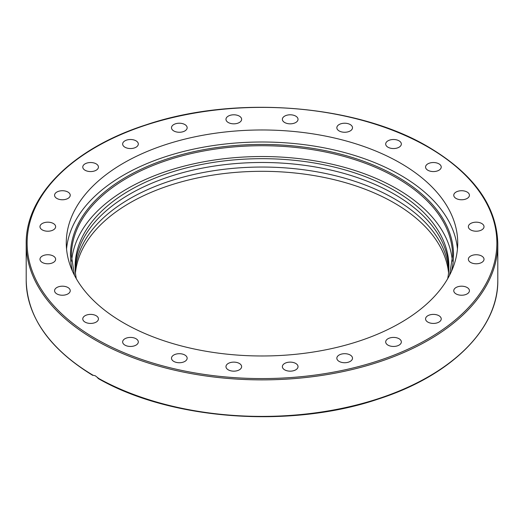 <?xml version="1.0" encoding="UTF-8"?>
<svg xmlns="http://www.w3.org/2000/svg" width="524" height="524" viewBox="0 0 524 524"><rect width="100%" height="100%" fill="white"/><g stroke="black" fill="none" stroke-linecap="round" stroke-linejoin="round"><path stroke-width="0.79" d="M66.555 248.992A195.721 113.001 180 0 1 191.941 149.491A195.721 113.001 180 0 1 400.395 175.101A195.721 113.001 180 0 1 457.445 248.992M400.395 163.075A195.721 113.001 180 0 1 457.721 242.979A195.721 113.001 180 0 1 336.899 347.379A195.721 113.001 180 0 1 123.605 322.882A195.721 113.001 180 0 1 66.279 242.979A195.721 113.001 180 0 1 187.101 138.578A195.721 113.001 180 0 1 400.395 163.075M438.935 315.71A7.827 4.52 180 0 1 441.228 318.906A7.827 4.52 180 0 1 436.394 323.085A7.827 4.52 180 0 1 427.859 322.103A7.827 4.52 180 0 1 425.567 318.906A7.827 4.52 180 0 1 430.401 314.734A7.827 4.52 180 0 1 438.935 315.71M465.509 286.798A7.827 4.52 180 0 1 469.425 290.709A7.827 4.52 180 0 1 457.681 294.626A7.827 4.52 180 0 1 453.764 290.709A7.827 4.52 180 0 1 465.509 286.798M478.222 254.893A7.827 4.52 180 0 1 484.019 259.256A7.827 4.52 180 0 1 474.168 263.624A7.827 4.52 180 0 1 468.364 259.256A7.827 4.52 180 0 1 478.222 254.893M476.192 222.176A7.827 4.52 180 0 1 484.019 226.696A7.827 4.52 180 0 1 476.192 231.215A7.827 4.52 180 0 1 468.364 226.696A7.827 4.52 180 0 1 476.192 222.176M459.568 190.88A7.827 4.52 180 0 1 469.425 195.242A7.827 4.52 180 0 1 463.622 199.611A7.827 4.52 180 0 1 453.764 195.249A7.827 4.52 180 0 1 459.568 190.88M429.484 163.134A7.827 4.52 180 0 1 441.228 167.045A7.827 4.52 180 0 1 437.311 170.962A7.827 4.52 180 0 1 425.567 167.045A7.827 4.52 180 0 1 429.484 163.134M387.983 140.825A7.827 4.52 180 0 1 396.511 139.849A7.827 4.52 180 0 1 401.345 144.021A7.827 4.52 180 0 1 399.052 147.218A7.827 4.52 180 0 1 390.524 148.2A7.827 4.52 180 0 1 385.69 144.021A7.827 4.52 180 0 1 387.983 140.825M337.895 125.485A7.827 4.52 180 0 1 346.705 123.376A7.827 4.52 180 0 1 352.501 127.745A7.827 4.52 180 0 1 351.453 130.004A7.827 4.52 180 0 1 342.65 132.107A7.827 4.52 180 0 1 336.847 127.745A7.827 4.52 180 0 1 337.895 125.485M282.639 118.142A7.827 4.52 180 0 1 291.22 114.835A7.827 4.52 180 0 1 298.025 119.315A7.827 4.52 180 0 1 297.763 120.487A7.827 4.52 180 0 1 289.176 123.795A7.827 4.52 180 0 1 282.371 119.315A7.827 4.52 180 0 1 282.639 118.142M225.975 119.315A7.827 4.52 180 0 1 233.802 114.795A7.827 4.52 180 0 1 241.63 119.315A7.827 4.52 180 0 1 233.802 123.834A7.827 4.52 180 0 1 225.975 119.315M171.761 128.911A7.827 4.52 180 0 1 171.499 127.745A7.827 4.52 180 0 1 178.304 123.258A7.827 4.52 180 0 1 186.885 126.572A7.827 4.52 180 0 1 187.153 127.745A7.827 4.52 180 0 1 180.348 132.225A7.827 4.52 180 0 1 171.761 128.911M123.703 146.281A7.827 4.52 180 0 1 122.655 144.021A7.827 4.52 180 0 1 128.459 139.659A7.827 4.52 180 0 1 137.262 141.762A7.827 4.52 180 0 1 138.31 144.021A7.827 4.52 180 0 1 132.507 148.39A7.827 4.52 180 0 1 123.703 146.281M85.065 170.241A7.827 4.52 180 0 1 82.772 167.045A7.827 4.52 180 0 1 87.606 162.872A7.827 4.52 180 0 1 96.141 163.848A7.827 4.52 180 0 1 98.433 167.045A7.827 4.52 180 0 1 93.6 171.224A7.827 4.52 180 0 1 85.065 170.241M58.492 199.159A7.827 4.52 180 0 1 54.575 195.242A7.827 4.52 180 0 1 66.319 191.332A7.827 4.52 180 0 1 70.236 195.249A7.827 4.52 180 0 1 58.492 199.159M45.778 231.064A7.827 4.52 180 0 1 39.981 226.696A7.827 4.52 180 0 1 49.832 222.333A7.827 4.52 180 0 1 55.636 226.696A7.827 4.52 180 0 1 45.778 231.064M47.808 263.782A7.827 4.52 180 0 1 39.981 259.256A7.827 4.52 180 0 1 47.808 254.736A7.827 4.52 180 0 1 55.636 259.256A7.827 4.52 180 0 1 47.808 263.782M64.432 295.077A7.827 4.52 180 0 1 54.575 290.709A7.827 4.52 180 0 1 60.378 286.346A7.827 4.52 180 0 1 70.236 290.709A7.827 4.52 180 0 1 64.432 295.077M94.517 322.823A7.827 4.52 180 0 1 82.772 318.906A7.827 4.52 180 0 1 86.689 314.996A7.827 4.52 180 0 1 98.433 318.906A7.827 4.52 180 0 1 94.517 322.823M136.017 345.126A7.827 4.52 180 0 1 127.489 346.109A7.827 4.52 180 0 1 122.655 341.936A7.827 4.52 180 0 1 124.948 338.74A7.827 4.52 180 0 1 133.476 337.757A7.827 4.52 180 0 1 138.31 341.936A7.827 4.52 180 0 1 136.017 345.126M186.105 360.473A7.827 4.52 180 0 1 177.295 362.582A7.827 4.52 180 0 1 171.499 358.213A7.827 4.52 180 0 1 172.547 355.953A7.827 4.52 180 0 1 181.35 353.851A7.827 4.52 180 0 1 187.153 358.213A7.827 4.52 180 0 1 186.105 360.473M241.361 367.809A7.827 4.52 180 0 1 232.78 371.123A7.827 4.52 180 0 1 225.975 366.643A7.827 4.52 180 0 1 226.237 365.47A7.827 4.52 180 0 1 234.824 362.163A7.827 4.52 180 0 1 241.63 366.643A7.827 4.52 180 0 1 241.361 367.809M298.025 366.643A7.827 4.52 180 0 1 290.198 371.162A7.827 4.52 180 0 1 282.371 366.643A7.827 4.52 180 0 1 290.198 362.123A7.827 4.52 180 0 1 298.025 366.643M352.239 357.047A7.827 4.52 180 0 1 352.501 358.213A7.827 4.52 180 0 1 345.696 362.693A7.827 4.52 180 0 1 337.115 359.385A7.827 4.52 180 0 1 336.847 358.213A7.827 4.52 180 0 1 343.652 353.733A7.827 4.52 180 0 1 352.239 357.047M400.297 339.67A7.827 4.52 180 0 1 401.345 341.936A7.827 4.52 180 0 1 395.541 346.299A7.827 4.52 180 0 1 386.738 344.196A7.827 4.52 180 0 1 385.69 341.936A7.827 4.52 180 0 1 391.494 337.567A7.827 4.52 180 0 1 400.297 339.67M92.715 375.348C49.302 348.748 27.13 317.053 26.2 280.268A235.8 136.135 180 0 0 93.095 375.263L95.263 375.767L98.898 378.597M448.727 270.751A186.872 107.885 0 0 0 394.14 198.648A186.872 107.885 0 0 0 193.854 174.479A186.872 107.885 0 0 0 75.273 270.751M448.551 272.886A186.872 107.885 0 0 0 394.14 202.912A186.872 107.885 0 0 0 195.576 178.357A186.872 107.885 0 0 0 75.449 272.886M452.369 261.155A190.598 110.04 0 0 0 396.773 188.758A190.598 110.04 0 0 0 193.422 163.901A190.598 110.04 0 0 0 71.631 261.155M447.686 278.702A186.872 107.885 0 0 0 448.871 266.572A186.872 107.885 0 0 0 394.14 190.278A186.872 107.885 0 0 0 190.487 166.894A186.872 107.885 0 0 0 75.129 266.565A186.872 107.885 0 0 0 76.314 278.702M75.161 268.471A186.872 107.885 180 0 1 192.013 170.339A186.872 107.885 180 0 1 394.14 194.083A186.872 107.885 180 0 1 448.839 268.471M497.8 243.739C496.791 206.096 473.709 173.863 428.54 147.048C356.759 104.256 235.027 94.7 146.131 124.81C73.196 148.102 25.46 195.203 26.2 243.739A235.8 136.135 0 0 0 95.263 340.004A235.8 136.135 0 0 0 352.239 369.512A235.8 136.135 0 0 0 497.8 243.739L497.8 280.268A235.8 136.135 180 0 1 353.661 405.7A235.8 136.135 180 0 1 97.464 377.784M95.925 338.864A234.87 135.598 180 0 1 95.925 147.093A234.87 135.598 180 0 1 428.075 147.093A234.87 135.598 180 0 1 428.075 338.864A234.87 135.598 180 0 1 95.925 338.864M74.474 275.329L71.402 255.764A190.598 110.04 180 0 1 189.059 154.095A190.598 110.04 180 0 1 396.773 177.95A190.598 110.04 180 0 1 452.598 255.764L449.526 275.329M451.387 271.504A191.529 110.577 0 0 0 397.434 176.811A191.529 110.577 0 0 0 175.671 156.296A191.529 110.577 0 0 0 72.613 271.504M26.2 280.268L26.2 243.739M98.25 378.544C170.385 420.097 290.355 428.894 378.125 399.111C450.915 375.8 498.54 328.745 497.8 280.268"/></g></svg>

